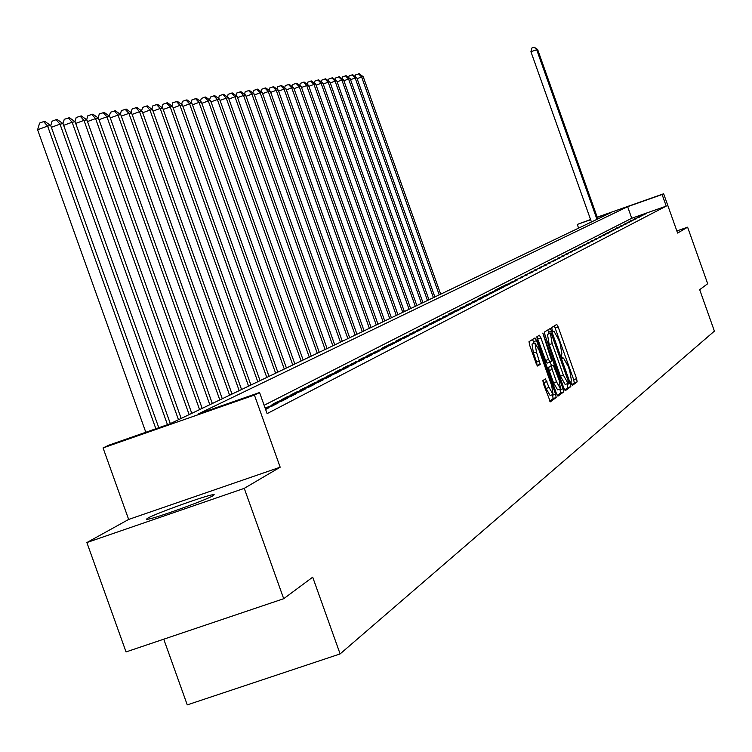 <?xml version="1.0" encoding="UTF-8"?>
<svg xmlns="http://www.w3.org/2000/svg" width="752" height="752" viewBox="0 0 752 752"><rect width="100%" height="100%" fill="white"/><g stroke="black" fill="none" stroke-linecap="round" stroke-linejoin="round"><path stroke-width="1.13" d="M571.304 383.67L572.319 385.475L577.16 381.875L576.587 378.67L558.2 326.998L556.743 324.403L551.733 327.524L552.118 329.761L553.152 331.594L553.904 331.134L558.614 339.462L560.155 343.796L561.96 354.032L561.312 354.474L561.716 356.721L562.74 358.535L563.502 358.046L568.164 366.309L569.706 370.633L571.529 380.944L570.9 381.414L571.304 383.67M213.107 495.671L214.217 494.741L212.854 494.722C205.117 495.681 155.213 513.672 147.712 518.194L146.433 519.209L147.947 519.218C156.021 518.119 206.424 499.901 213.107 495.671M542.878 380.606L543.442 383.962L550.37 401.822L556.17 397.517L555.596 394.18L536.533 340.628L535.001 337.949L529.013 341.671L529.577 344.999L536.11 363.357L537.652 366.045L540.218 364.325L536.43 351.955L535.001 343.062L539.099 350.225L551.658 385.522L553.087 394.49L549.045 387.402L545.416 378.829L542.878 380.606M283.701 598.714L126.045 651.918L86.875 542.549L244.259 488.349L283.701 598.714L312.7 577.169L340.12 653.92L714.4 331.124L699.689 289.689L707.688 283.739L687.61 227.179L677.608 233.073L663.649 193.772L662.108 194.524L666.225 206.123L267.101 413.619L259.562 392.516L254.411 395.054L103.062 447.919L109.04 445.109L169.755 423.893L611.583 212.337L597.295 217.375M244.259 488.349L280.176 467.199L254.411 395.054M563.831 388.088L565.344 390.673L570.815 386.603L570.242 383.36L551.658 331.115L550.173 328.492L544.486 332.036L545.04 335.279L563.831 388.088M563.586 391.989L557.937 396.182L556.442 393.559L537.407 340.073L536.843 336.793L539.372 335.223L540.895 337.883L548.565 359.456L550.069 362.097L551.714 360.988L542.822 333.08L563.013 388.699L563.586 391.989L560.625 393.005L557.288 395.486M687.61 227.179L676.847 230.949M646.194 213.718L640.413 215.749L646.194 213.718M642.96 215.382L637.141 217.422L642.96 215.382M639.689 217.065L633.833 219.123L639.689 217.065M636.371 218.766L630.486 220.834L636.371 218.766M633.015 220.496L627.083 222.583L633.015 220.496M629.612 222.244L623.652 224.34L629.612 222.244M626.172 224.011L620.165 226.126L626.172 224.011M622.675 225.807L616.631 227.931L622.675 225.807M619.14 227.63L613.059 229.774L619.14 227.63M615.55 229.473L609.43 231.625L615.55 229.473M611.921 231.343L605.755 233.515L611.921 231.343M608.236 233.242L602.023 235.423L608.236 233.242M604.495 235.16L598.254 237.359L604.495 235.16M600.707 237.106L594.418 239.315L600.707 237.106M596.872 239.08L590.536 241.307L596.872 239.08M592.98 241.082L586.607 243.328L592.98 241.082M589.032 243.112L582.612 245.368L589.032 243.112M585.028 245.171L578.561 247.446L585.028 245.171M580.967 247.267L574.453 249.551L580.967 247.267M576.84 249.382L570.289 251.685L576.84 249.382M572.667 251.535L566.068 253.847L572.667 251.535M568.418 253.715L561.782 256.047L568.418 253.715M564.113 255.924L557.429 258.274L564.113 255.924M559.751 258.171L553.011 260.54L559.751 258.171M555.314 260.455L548.528 262.833L555.314 260.455M550.812 262.768L543.978 265.165L550.812 262.768M546.243 265.118L539.363 267.533L546.243 265.118M541.609 267.505L534.672 269.94L541.609 267.505M536.9 269.921L529.906 272.374L536.9 269.921M532.115 272.384L525.075 274.856L532.115 272.384M527.255 274.884L520.168 277.375L527.255 274.884M522.32 277.422L515.176 279.932L522.32 277.422M517.31 279.998L510.11 282.526L517.31 279.998M512.215 282.62L515.28 281.041L504.959 285.168L512.215 282.62M507.045 285.281L510.157 283.683L502.872 286.23L499.723 287.847L507.045 285.281M501.781 287.988L504.949 286.362L497.608 288.928L494.412 290.573L501.781 287.988M496.433 290.733L499.657 289.078L489.007 293.336L496.433 290.733M491 293.534L494.271 291.851L483.508 296.156L491 293.534M485.472 296.373L488.8 294.662L481.28 297.294L477.924 299.023L485.472 296.373M479.851 299.258L483.235 297.519L472.237 301.928L479.851 299.258M474.136 302.201L477.576 300.433L466.466 304.889L474.136 302.201M468.327 305.19L471.824 303.394L460.591 307.897L468.327 305.19M462.414 308.235L465.977 306.402L454.612 310.961L462.414 308.235M456.398 311.328L460.017 309.467L452.187 312.202L448.53 314.082L456.398 311.328M450.279 314.477L453.964 312.578L442.345 317.25L450.279 314.477M444.047 317.682L447.797 315.746L436.038 320.484L444.047 317.682M437.702 320.944L441.518 318.98L429.627 323.764L437.702 320.944M431.244 324.262L435.135 322.26L423.103 327.111L431.244 324.262M424.673 327.646L428.631 325.607L416.458 330.513L424.673 327.646M417.98 331.087L422.013 329.009L409.69 333.982L417.98 331.087M411.156 334.593L415.264 332.478L402.799 337.516L411.156 334.593M404.209 338.165L408.392 336.012L400.008 338.945L395.778 341.117L404.209 338.165M397.131 341.812L401.389 339.613L388.615 344.783L397.131 341.812M389.912 345.516L394.264 343.288L385.72 346.268L381.33 348.524L389.912 345.516M382.561 349.304L386.989 347.02L373.894 352.331L382.561 349.304M375.06 353.158L379.581 350.836L370.877 353.872L366.318 356.213L375.06 353.158M367.418 357.087L372.024 354.718L363.244 357.783L358.591 360.17L367.418 357.087M359.625 361.101L364.316 358.685L350.705 364.212L359.625 361.101M351.673 365.19L356.457 362.727L347.509 365.848L342.668 368.33L351.673 365.19M343.561 369.364L348.449 366.844L339.406 370.003L334.471 372.531L343.561 369.364M335.279 373.622L340.261 371.056L331.143 374.233L326.105 376.818L335.279 373.622M326.829 377.965L331.914 375.342L322.702 378.557L317.56 381.198L326.829 377.965M318.199 382.401L323.398 379.732L314.092 382.975L308.837 385.663L318.199 382.401M309.392 386.932L314.693 384.206L305.303 387.477L299.935 390.232L309.392 386.932M300.386 391.557L305.81 388.775L296.316 392.083L290.836 394.894L300.386 391.557M291.193 396.285L296.739 393.437L287.151 396.783L281.549 399.65L291.193 396.285M281.803 401.117L287.461 398.212L277.779 401.587L272.055 404.52L281.803 401.117M265.259 408.477L272.205 406.052L277.986 403.081L265.118 408.073M265.606 409.445L268.304 408.063L265.465 409.05M666.225 206.123L631.736 218.259L264.121 405.281M163.748 639.191L187.257 704.878L340.12 653.92M280.176 467.199L128.658 519.444L86.875 542.549M128.658 519.444L103.062 447.919M578.598 228.129L577.282 224.425L590.574 219.528M662.108 194.524L627.629 206.678L198.237 413.948L259.562 392.516M597.229 217.187L663.649 193.772M590.64 219.716L577.282 224.425M631.736 218.259L627.629 206.678M492.259 291.673L492.419 292.143M486.817 294.464L486.986 294.934M481.28 297.294L481.459 297.783M475.659 300.18L475.837 300.668M469.944 303.112L470.122 303.611M464.125 306.092L464.304 306.6M458.212 309.119L458.391 309.636M452.187 312.202L452.375 312.738M446.068 315.342L446.256 315.878M439.835 318.538L440.033 319.083M433.49 321.79L433.688 322.345M427.033 325.099L427.239 325.663M420.462 328.464L420.669 329.047M413.769 331.895L413.976 332.487M406.945 335.392L407.161 335.994M400.008 338.945L400.224 339.566M392.929 342.574L393.146 343.203M385.72 346.268L385.945 346.907M378.369 350.037L378.604 350.686M370.877 353.872L371.112 354.54M363.244 357.783L363.479 358.46M355.452 361.778L355.696 362.464M347.509 365.848L347.762 366.553M339.406 370.003L339.669 370.717M331.143 374.233L331.406 374.966M322.702 378.557L322.975 379.309M314.092 382.975L314.364 383.736M305.303 387.477L305.575 388.258M296.316 392.083L296.608 392.882M287.151 396.783L287.443 397.601M277.779 401.587L278.071 402.414M268.201 406.494L268.502 407.349M571.746 384.742L574.265 382.871L573.691 379.666L554.356 325.889M549.242 333.54L547.766 329.996M564.667 389.997L567.892 387.609L567.121 383.783M568.869 382.909L551.075 332.901L550.389 333.343L552.175 343.645L563.389 375.154L568.08 383.454L568.869 382.909M548.18 333.907L551.075 332.901L547.456 334.358L549.242 344.66L552.175 343.645M568.014 383.464L565.147 384.46L560.456 376.169L549.242 344.66M550.05 362.097L547.099 363.122L545.595 360.481L536.928 336.746M550.201 362.013L551.498 365.679M559.826 389.075L560.052 389.715L563.013 388.699M556.527 381.828L560.513 388.84L559.084 379.995L553.218 365.087L551.573 366.215L552.137 369.495L556.527 381.828L553.557 382.853L557.599 389.846M550.276 366.111L553.181 365.105L550.257 366.111M553.557 382.853L549.167 370.52L548.603 367.239L550.22 366.13M560.625 393.005L560.052 389.715M550.144 395.505L546.037 388.436L543.029 380.503M535.001 343.062L532.002 344.106L533.422 352.998L536.43 351.955M537.06 365.463L536.637 362.041L533.422 352.998M534.146 343.363L532.538 339.472M549.712 401.107L553.171 398.541L552.429 394.715M597.84 218.917L537.624 49.472L530.921 51.709L591.439 221.981M530.921 51.709L531.852 48.015L534.146 47.179L536.646 49.623L596.966 219.33M534.146 47.179L537.624 49.472M440.681 294.164L363.235 76.732L361.627 76.986L439.243 294.859M355.179 76.544L355.63 74.89L359.183 73.724L363.235 76.732M358.544 73.818L361.627 76.986L357.106 78.631M434.872 296.946L356.786 77.738L355.16 77.992L433.406 297.651M348.646 77.588L349.107 75.877L352.697 74.711L356.786 77.738M352.049 74.805L355.16 77.992L350.554 79.674M428.969 299.775L350.235 78.763L348.58 79.026L427.474 300.49M342.01 78.65L342.489 76.892L346.108 75.708L350.235 78.763M345.45 75.811L348.58 79.026L343.899 80.727M422.962 302.652L343.57 79.806L341.887 80.069L421.449 303.376M335.26 79.731L335.749 77.917L339.406 76.723L343.57 79.806M338.729 76.826L341.887 80.069L337.131 81.808M416.862 305.575L336.793 80.868L335.082 81.131L415.32 306.308M328.389 80.821L328.897 78.96L332.6 77.757L336.793 80.868M331.905 77.86L335.082 81.131L330.241 82.899M410.658 308.546L329.902 81.94L328.163 82.212L409.088 309.298M321.414 81.94L321.941 80.022L325.672 78.81L329.902 81.94M324.967 78.913L328.163 82.212L323.247 84.008M404.341 311.572L322.899 83.04L321.123 83.312L402.743 312.334M314.308 83.077L314.853 81.103L318.622 79.881L322.899 83.04M317.908 79.985L321.123 83.312L316.122 85.145M397.921 314.646L315.774 84.149L313.969 84.431L396.295 315.417M307.089 84.233L307.653 82.203L311.45 80.962L315.774 84.149M310.726 81.075L313.969 84.431L308.875 86.292M391.388 317.767L308.517 85.286L306.684 85.568L389.743 318.557M299.738 85.408L300.321 83.322L304.165 82.071L308.517 85.286M303.423 82.184L306.684 85.568L301.505 87.467M384.742 320.954L301.138 86.433L299.277 86.724L383.059 321.762M292.265 86.602L292.857 84.459L296.739 83.199L301.138 86.433M295.997 83.312L299.277 86.724L294.004 88.651M377.983 324.187L293.637 87.608L291.738 87.909L376.273 325.014M284.66 87.824L285.271 85.615L289.191 84.346L293.637 87.608M288.43 84.459L291.738 87.909L286.371 89.864M371.093 327.487L285.995 88.802L284.059 89.103L369.354 328.323M276.915 89.065L277.544 86.79L281.511 85.512L285.995 88.802M280.731 85.625L284.059 89.103L278.597 91.105M364.09 330.842L278.212 90.024L276.247 90.325L362.314 331.688M269.028 90.334L269.677 87.993L273.681 86.696L278.212 90.024M272.891 86.818L276.247 90.325L270.692 92.364M356.956 334.255L270.297 91.255L268.295 91.575L355.151 335.119M261 91.622L261.677 89.215L265.719 87.909L270.297 91.255M264.911 88.031L268.295 91.575L262.636 93.643M349.689 337.733L262.232 92.515L260.192 92.834L347.856 338.616M252.822 92.928L253.518 90.456L257.607 89.131L262.232 92.515M256.789 89.262L260.192 92.834L254.43 94.949M342.292 341.276L254.016 93.803L251.939 94.132L340.421 342.179M244.503 94.273L245.218 91.725L249.344 90.39L254.016 93.803M248.517 90.513L251.939 94.132L246.073 96.275M334.753 344.886L245.65 95.109L243.535 95.438L332.854 345.798M236.015 95.636L236.758 93.013L240.931 91.669L245.65 95.109M240.085 91.791L243.535 95.438L237.557 97.628M327.082 348.561L237.134 96.444L234.972 96.782L325.137 349.492M227.377 97.017L228.138 94.329L232.359 92.966L237.134 96.444M231.494 93.098L234.972 96.782L228.881 99.01M319.252 352.312L228.448 97.798L226.249 98.145L317.278 353.261M218.569 98.437L219.358 95.664L223.626 94.291L228.448 97.798M222.742 94.423L226.249 98.145L220.035 100.42M311.281 356.128L219.593 99.179L217.356 99.537L309.269 357.097M209.592 99.884L210.41 97.036L214.724 95.645L219.593 99.179M213.822 95.777L217.356 99.537L211.021 101.858M303.159 360.02L210.569 100.589L208.285 100.947L301.101 361.007M200.446 101.36L201.282 98.427L205.644 97.017L210.569 100.589M204.732 97.158L208.285 100.947L201.827 103.315M294.869 363.987L201.376 102.028L199.045 102.394L292.772 364.993M191.111 102.864L191.976 99.837L196.394 98.418L201.376 102.028M195.464 98.568L199.045 102.394L192.456 104.81M286.427 368.029L191.995 103.494L189.617 103.87L284.284 369.053M181.599 104.396L182.492 101.285L186.957 99.856L191.995 103.494M186.007 99.997L189.617 103.87L182.905 106.333M277.808 372.155L182.426 104.998L180.001 105.374L275.627 373.199M171.898 105.966L172.819 102.761L177.34 101.313L182.426 104.998M176.363 101.464L180.001 105.374L173.157 107.884M269.019 376.367L172.669 106.521L170.196 106.906L266.791 377.429M162 107.564L162.949 104.265L167.517 102.808L172.669 106.521M166.53 102.958L170.196 106.906L163.203 109.472M260.051 380.662L162.705 108.072L160.185 108.467L257.776 381.743M151.895 109.19L152.872 105.806L157.506 104.321L162.705 108.072M156.491 104.481L160.185 108.467L153.051 111.089M250.895 385.043L152.543 109.66L149.968 110.065L248.583 386.152M141.583 110.864L142.598 107.376L147.279 105.872L152.543 109.66M146.245 106.032L149.968 110.065L142.692 112.744M241.552 389.517L142.175 111.287L139.543 111.7L239.192 390.645M131.055 112.565L132.108 108.974L136.845 107.461L142.175 111.287M135.792 107.621L139.543 111.7L132.108 114.426M232.02 394.086L131.581 112.941L128.902 113.364L229.604 395.242M120.311 114.304L121.392 110.61L126.195 109.078L131.581 112.941M125.114 109.237L128.902 113.364L121.307 116.146M222.282 398.748L120.762 114.633L118.026 115.056L219.81 399.923M109.331 116.081L110.45 112.274L115.31 110.723L120.762 114.633M114.21 110.892L118.026 115.056L110.271 117.914M212.327 403.504L109.717 116.363L106.916 116.795L209.808 404.717M98.117 117.904L99.283 113.975L104.199 112.415L109.717 116.363M103.08 112.584L106.916 116.795L99.001 119.709M202.166 408.374L98.427 118.12L95.57 118.572L199.59 409.605M86.668 119.756L87.862 115.723L92.844 114.135L98.427 118.12M91.697 114.304L95.57 118.572L87.476 121.542M191.779 413.346L86.903 119.925L83.98 120.386L189.147 414.606M74.956 121.655L76.196 117.5L81.244 115.893L86.903 119.925M80.069 116.071L83.98 120.386L75.708 123.422M181.166 418.432L75.115 121.768L72.126 122.238L178.478 419.719M62.989 123.601L64.268 119.314L69.391 117.688L75.115 121.768M68.188 117.876L72.126 122.238L63.666 125.349M170.319 423.63L63.055 123.648L60 124.127L167.48 424.692M50.751 125.612L52.076 121.175L56.033 119.718L57.265 119.53L63.055 123.648M56.033 119.718L60 124.127L51.352 127.314M158.785 427.728L50.732 125.575L47.611 126.063L37.6 129.758L145.803 432.259M37.6 129.758L39.612 123.074L43.607 121.598L47.611 126.063L155.861 428.753M43.607 121.598L44.866 121.41L50.732 125.575M552.955 331.472L553.82 331.171M555.314 328.004L558.2 326.998M573.691 379.666L576.587 378.67M574.265 382.871L577.16 381.875M548.744 332.13L551.658 331.115M567.328 384.366L570.242 383.36M567.892 387.609L570.815 386.603M547.456 334.358L550.389 333.343M560.456 376.169L563.389 375.154M537.924 338.917L540.895 337.883M545.595 360.481L548.565 359.456M543.141 335.185L543.875 334.931M548.603 367.239L551.573 366.215M549.167 370.52L552.137 369.495M543.931 382.533L546.939 381.499M546.037 388.436L549.045 387.402M536.637 362.041L539.645 361.007M537.201 365.369L540.218 364.325M533.544 341.662L536.533 340.628M552.598 395.204L555.596 394.18M553.171 398.541L556.17 397.517M552.955 331.463L553.904 331.134M565.147 384.46L568.08 383.454M547.099 363.122L550.069 362.097M557.542 389.865L560.513 388.84M550.079 395.524L553.087 394.49"/></g></svg>
